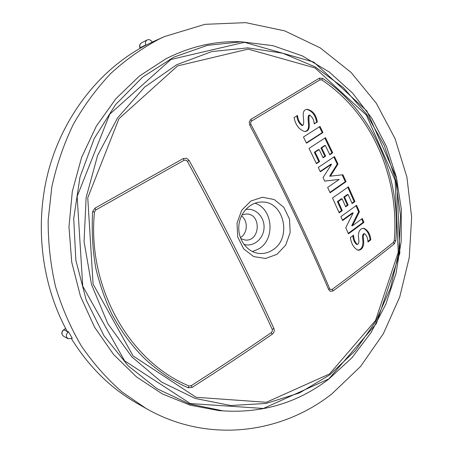 <?xml version="1.0" encoding="UTF-8"?>
<svg xmlns="http://www.w3.org/2000/svg" width="453" height="453" viewBox="0 0 453 453"><rect width="100%" height="100%" fill="white"/><g stroke="black" fill="none" stroke-linecap="round" stroke-linejoin="round"><path stroke-width="0.68" d="M188.98 385.939C130.017 361.873 86.829 287.848 94.479 212.01L95.838 209.926L184.054 160.288L183.295 158.533L186.602 158.233L189.127 160.39C221.426 219.699 249.682 275.724 273.906 328.459C274.688 330.718 274.116 332.649 272.202 334.252C247.01 351.624 220.328 369.325 192.151 387.366L188.272 387.802L188.98 385.945L191.194 385.696C219.377 367.677 246.064 349.993 271.268 332.649L272.344 331.132L272.242 329.331C247.989 276.624 219.705 220.634 187.389 161.347L185.945 160.113L184.06 160.294M245.651 209.524C255.356 207.48 264.716 216.97 264.042 227.921C263.623 238.878 253.363 247.395 243.907 244.388M254.909 203.216C272.831 208.618 275.532 238.912 259.071 248.708L252.491 251.585M332.174 289.348L330.707 289.637L329.648 288.612C307.513 236.755 281.262 181.998 250.9 124.337L249.716 125.079L249.224 121.863L250.956 119.298L251.608 121.03L250.617 122.497L250.911 124.332M251.608 121.03L320.011 79.853L321.777 79.96C372.241 113.307 399.699 178.159 394.229 240.645L393.391 242.412C374.795 257.344 354.393 272.989 332.179 289.354L333.085 290.9L330.514 291.404L328.668 289.609C306.466 237.683 280.152 182.836 249.716 125.079M240.764 238.674L245.152 240.039C260.316 241.789 261.715 213.748 246.449 213.98L241.953 214.898M240.367 237.615C247.712 233.482 248.346 220.758 241.449 215.911M241.964 41.801L237.338 41.665C212.899 41.308 189.054 47.044 165.804 58.879L139.394 76.059L115.9 98.703L96.336 126.138L81.574 157.451L72.31 191.466L68.975 226.857L71.727 262.202L80.407 296.086L94.575 327.213L113.55 354.444L136.472 376.885L162.355 393.917L190.175 405.186L218.912 410.588L223.533 410.911M272.627 249.988C268.414 252.734 263.889 253.884 259.048 253.431C247.48 252.332 238.057 240.056 238.799 226.659C239.394 213.25 249.994 201.976 261.613 202.038C284.014 200.86 292.395 238.255 272.627 249.988M276.987 254.326L265.577 258.476L253.697 256.596L243.725 248.952L237.729 236.993L237.004 223.153L241.698 210.294L250.815 201.053L262.446 197.248L274.224 199.541L283.844 207.361L289.507 219.11L290.169 232.531L285.724 245.062L276.987 254.326M331.907 393.867C281.256 433.821 207.785 443.832 146.07 408.47L121.885 391.868C106.772 378.623 93.261 363.323 81.353 345.962C70.543 327.581 61.948 307.819 55.549 286.675C50.543 264.988 48.08 242.865 48.154 220.3L51.835 186.846C56.659 164.915 63.828 144.065 73.346 124.303C84.077 105.424 96.614 88.426 110.957 73.307C126.132 59.445 142.384 47.939 159.716 38.794L164.649 36.512L204.999 24.326L245.702 22.65L284.699 30.866L320.299 47.922L351.16 72.52L376.296 103.222L395.016 138.544L406.885 177.015L411.652 217.18L409.246 257.621L399.744 296.925L383.385 333.68L360.571 366.466L331.907 393.867M146.019 45.26L145.843 44.909C145.011 42.752 145.453 41.098 147.174 39.943C149.122 39.235 150.713 39.858 151.936 41.823L152.112 42.174L144.235 46.053C100.458 69.377 64.343 114.343 49.105 168.629C34.094 222.955 41.115 283.805 67.123 331.205L68.573 331.862L72.276 338.323L68.114 338.719C65.725 336.664 65.764 334.45 68.233 332.077L68.573 331.862M71.506 338.776C88.907 366.817 110.747 388.329 137.027 403.317L146.07 408.47M164.649 36.512L152.089 42.129M250.956 119.298L319.461 78.159L322.564 78.358C373.329 111.897 401.301 177.525 395.729 240.786L394.263 243.878C375.679 258.833 355.288 274.507 333.085 290.9M188.272 387.802C183.295 385.514 181.744 385.118 170.724 378.736C164.716 375.175 153.188 366.754 144.286 358.261C132.803 346.845 122.457 333.64 111.965 314.325C105.475 300.866 100.158 285.826 96.019 269.201C92.729 251.494 91.58 232.366 92.565 211.823L94.943 208.17L183.295 158.533M367.995 241.998C367.842 238.289 366.709 235.537 364.591 233.754C362.021 235.367 364.15 240.373 363.663 243.488C363.312 247.683 361.488 249.948 358.204 250.288C353.889 248.204 351.285 243.952 350.39 237.519L353.572 235.175C353.782 239.292 355.056 242.4 357.4 244.495C360.282 242.995 358.057 237.961 358.465 234.813C358.787 230.656 360.543 228.471 363.742 228.261C367.796 229.999 370.169 233.856 370.848 239.824L367.995 241.998M319.982 126.421L322.961 132.519L306.483 143.171L303.436 137.016L319.982 126.421M325.639 156.121L323.102 157.808L319.144 149.558L315.118 152.197L319.62 161.551L316.437 163.663L309.037 148.38L325.464 137.678L332.706 152.814L329.795 154.762L325.356 145.464L321.692 147.882L325.639 156.121L324.869 156.189L320.928 147.961L321.692 147.882M339.206 179.439L324.699 181.109L323.063 177.616L331.59 164.201L320.316 171.795L318.255 167.463L334.478 156.579L337.995 164.082L330.401 176.16L342.921 174.756L346.064 181.653L330.107 192.768L327.638 187.417L339.206 179.439L324.676 181.058M348.136 205.062L345.684 206.817L342.106 198.81L338.21 201.557L342.275 210.639L339.201 212.831L332.502 197.995L348.402 186.834L354.931 201.545L352.123 203.573L348.119 194.541L344.569 197.061L348.136 205.062L347.343 205.062L343.782 197.072L344.569 197.061M345.769 227.712L353.17 212.933L342.627 220.554L340.888 216.619L356.579 205.3L359.399 211.8L352.496 225.753L362.287 218.527L363.929 222.395L348.431 233.85L345.769 227.712M297.519 115.458C298 120.017 299.756 123.358 302.791 125.47C305.809 121.381 299.614 110.317 307.089 109.303C312.615 110.424 316.047 114.632 317.372 121.919L314.28 123.896C313.878 119.739 312.298 116.789 309.535 115.039C307.219 119.535 312.649 130.781 304.841 131.574C299.178 129.773 295.588 125.107 294.076 117.587L297.519 115.458M364.591 233.748L363.787 233.708C361.239 235.249 363.312 240.152 362.864 243.182C362.66 247.259 360.973 249.609 357.796 250.232M370.848 239.824L370.039 239.773L367.904 241.404M352.859 235.702C353.102 239.592 354.354 242.502 356.607 244.439L357.4 244.507M363.272 228.261C367.117 230.22 369.371 234.054 370.039 239.773M306.336 142.876L322.196 132.621L322.961 132.519M322.196 132.621L319.359 126.823M319.144 149.558L318.38 149.637L314.354 152.27L315.118 152.197M322.944 157.468L324.869 156.189M320.928 147.961L324.586 145.549L325.356 145.464M329.637 154.422L331.924 152.888L332.706 152.814M331.924 152.888L324.846 138.086M316.273 163.323L318.855 161.613L319.62 161.551M318.855 161.613L314.354 152.27M329.926 192.372L345.271 181.687L346.064 181.653M345.271 181.687L342.151 174.841M337.995 164.082L337.213 164.139L329.625 176.2L330.401 176.16M337.213 164.139L333.867 156.993M320.146 171.444L330.815 164.258L331.59 164.201M342.106 198.81L341.319 198.816L337.428 201.562L338.21 201.557M345.492 206.387L347.343 205.062M343.782 197.072L347.326 194.558L348.119 194.541M351.93 203.142L354.138 201.545L354.931 201.545M354.138 201.545L347.791 187.265M339.008 212.4L341.494 210.628L342.275 210.639M341.494 210.628L337.428 201.562M342.434 220.107L352.377 212.921L353.17 212.933M348.227 233.38L363.125 222.366L363.929 222.395M363.125 222.366L361.687 218.975M359.399 211.8L358.6 211.789L351.704 225.724L352.496 225.753M358.6 211.789L355.973 205.741M317.372 121.919L314.206 123.573M296.84 115.877C297.332 120.322 299.065 123.556 302.043 125.583L302.791 125.475M306.675 109.394C312.015 110.792 315.328 115.005 316.613 122.038M308.782 115.17C306.341 119.507 311.896 130.187 304.626 131.574M63.72 336.336C61.223 334.252 61.189 332.066 63.618 329.79L63.833 329.807C61.353 332.106 61.325 334.286 63.743 336.347L68.137 338.731M329.648 288.612L328.668 289.609M189.127 160.39L187.389 161.347M218.912 410.588L223.08 410.877L189.371 403.906L157.191 388.804L128.188 365.848L104.026 335.815L86.183 299.988L75.838 260.147L73.72 218.414L79.988 177.1L94.247 138.488L115.572 104.62L142.61 77.14L173.748 57.186L207.281 45.368L241.511 41.795L237.338 41.665M329.722 374.874L299.552 392.915L266.098 403.453L230.792 405.52L195.328 398.47L161.653 382.106L131.817 356.828L107.848 323.702L91.5 284.478L84.054 241.5L86.132 197.531L97.599 155.436L117.587 117.893L144.592 87.129L176.693 64.728L211.783 51.574L247.774 47.865L282.751 53.228L315.067 66.851L343.402 87.65L366.732 114.332L384.325 145.549L395.69 179.903L400.554 216.007L398.816 252.485L390.537 287.966L375.95 321.092L355.469 350.509L329.722 374.874M328.872 378.895L376.398 323.521L399.88 253.023L396.675 178.465L366.93 111.042L313.787 62.078L244.416 42.31L170.962 59.468L109.756 114.179L77.146 196.376L82.735 286.166L124.558 360.786L190.288 403.555L263.352 408.47L328.872 378.895M177.604 65.906L118.958 118.714L87.757 197.774L93.08 284.071L133.069 355.911L196.092 397.292L266.358 402.287L329.558 373.94L375.503 320.52L398.232 252.349L395.124 180.215L366.335 115.068L314.999 67.927L248.165 49.111L177.604 65.906M393.391 242.412L394.263 243.878M394.229 240.645L395.729 240.786M321.777 79.96L322.564 78.358M320.011 79.853L319.461 78.159M95.838 209.926L94.943 208.17M94.479 212.01L92.565 211.823M191.194 385.701L192.151 387.366M271.268 332.649L272.202 334.252M272.242 329.331L273.906 328.459M141.529 42.837C139.813 43.964 139.382 45.589 140.237 47.712L139.971 47.814C139.15 45.696 139.671 44.037 141.529 42.837L147.151 39.955M65.719 328.612L63.833 329.807L68.233 332.077M145.843 44.909L140.237 47.712L140.447 48.126M308.804 115.164L309.563 115.034M223.08 410.877C262.491 413.357 297.717 402.774 328.748 379.127L351.936 357.768L371.137 332.451L385.933 304.037L396.013 273.419L401.171 241.472L401.307 209.099L396.398 177.18L386.522 146.613L371.845 118.307L352.655 93.171L329.371 72.106L302.559 56.002L272.961 45.662L241.511 41.795M63.618 329.79L65.662 328.499M140.198 48.267L139.971 47.814"/></g></svg>
